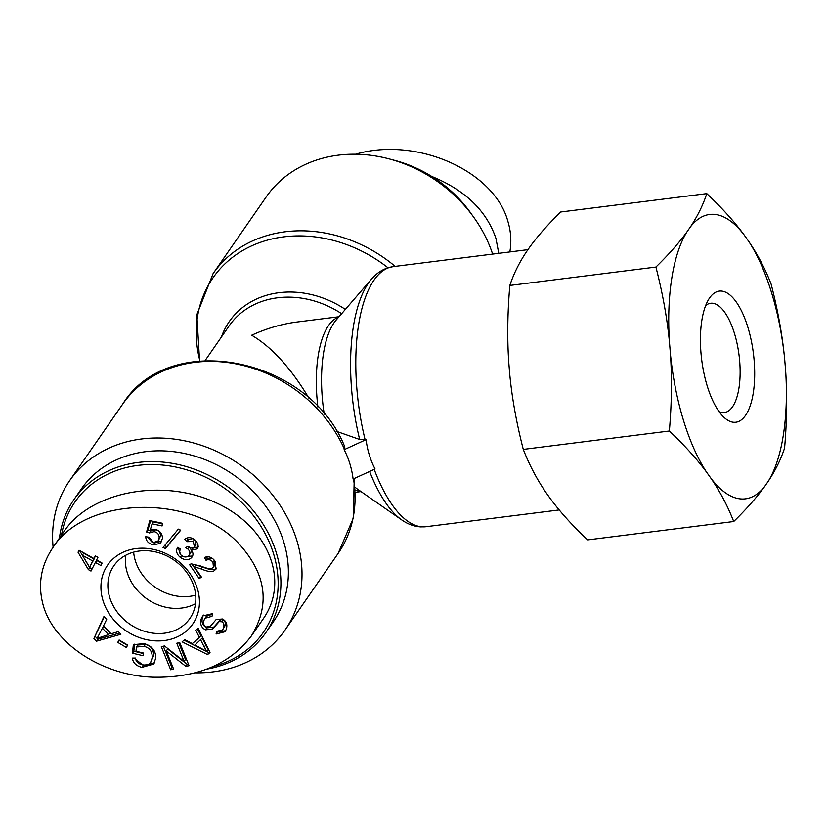 <?xml version="1.0" encoding="UTF-8"?>
<svg xmlns="http://www.w3.org/2000/svg" width="827" height="827" viewBox="0 0 827 827"><rect width="100%" height="100%" fill="white"/><g stroke="black" fill="none" stroke-linecap="round" stroke-linejoin="round"><path stroke-width="1.24" d="M344.125 449.681C348.808 458.685 351.795 468.475 353.098 479.04L375.044 468.981C370.362 459.967 367.374 450.177 366.072 439.623L344.125 449.681L344.394 446.477M336.589 431.363L359.662 439.478L366.072 439.623M53.114 547.216A131.069 110.28 34.7 0 1 69.561 480.776A131.069 110.28 34.7 0 1 240.109 464.764A131.069 110.28 34.7 0 1 285.036 630.06A131.069 110.28 34.7 0 1 195.265 672.827M309.195 398.593C290.99 368.16 271.814 347.04 251.666 335.235C266.718 328.381 281.8 323.977 296.924 322.034L339.018 316.741M395.151 266.377A131.069 110.28 -145.3 0 0 213.097 273.592L266.17 196.991A131.069 110.28 34.7 0 1 387.408 158.453A131.069 110.28 34.7 0 1 492.634 254.106M392.422 159.807A116.752 98.237 34.7 0 1 472.103 215.02M498.764 253.341L495.942 238.414C486.534 210.74 465.125 190.086 431.725 176.451M355.558 154.225C416.343 136.259 494.184 170.775 507.861 221.264C510.962 231.508 511.624 241.732 509.845 251.946M195.699 595.14A46.033 38.735 34.7 0 1 133.643 552.147M195.554 603.638A46.033 38.735 34.7 0 1 147.103 598.996A46.033 38.735 34.7 0 1 125.745 555.268A46.033 38.735 34.7 0 0 127.193 572.449A46.033 38.735 34.7 0 0 195.554 603.638M61.508 535.09A114.55 96.377 34.7 0 1 138.047 465.384A114.55 96.377 34.7 0 1 271.442 547.608A114.55 96.377 34.7 0 1 213.211 666.469M206.781 669.126A116.752 98.237 -145.3 0 0 265.808 632.676A116.752 98.237 -145.3 0 0 257.166 515.562A116.752 98.237 -145.3 0 0 138.13 462.448A116.752 98.237 -145.3 0 0 73.872 499.694A116.752 98.237 -145.3 0 0 59.441 538.088M73.872 499.694L81.335 488.933A116.752 98.237 34.7 0 1 145.583 451.687A116.752 98.237 34.7 0 1 264.63 504.79A116.752 98.237 34.7 0 1 273.272 621.904L265.808 632.676M82.349 555.206L89.595 567.229L94.102 559.042L83.703 553.253L82.349 555.206L92.748 560.995L94.102 559.042M89.595 567.229L92.748 560.995M102.103 563.073L100.863 565.513L95.353 562.443L90.991 571.075L88.386 569.627L78.038 552.24L79.051 550.244L93.989 558.556L95.343 555.868L97.937 557.315L96.583 560.003L102.103 563.073M93.989 558.556L95.622 556.023M78.038 552.24L79.32 550.389M88.386 569.627L89.74 567.673L79.526 550.503M92.055 568.955L89.74 567.673M95.353 562.443L96.707 560.489L101.938 563.394M180.627 554.524L178.094 547.608M188.97 555.382C190.499 553.16 190.055 550.978 187.636 548.849L185.641 547.681L187.822 546.389C190.324 548.363 192.526 548.518 194.428 546.843L193.229 541.489L186.912 541.654L184.679 539.287C187.812 536.971 191.12 537.116 194.603 539.721C198.18 542.977 198.987 546.047 197.033 548.942L191.295 550.182C193.394 552.705 193.528 555.124 191.709 557.46C188.701 560.499 184.886 560.468 180.286 557.357C176.575 554.152 175.696 550.813 177.65 547.34L180.431 549.056C179.159 551.888 179.593 554.069 181.733 555.63C184.514 557.501 186.933 557.419 188.97 555.382L190.324 553.418C191.854 551.196 191.409 549.025 188.99 546.895M192.598 556.013L183.573 556.654M191.295 550.182L192.66 548.229L198.387 546.978M186.912 541.654L188.277 539.7L186.747 538.088M192.836 538.584L188.277 539.7M195.792 544.89L195.813 540.827M161.803 541.158L154.69 542.905L152.768 542.347M151.744 541.892L147.423 536.961M153.326 544.869C148.571 543.67 146.028 540.961 145.697 536.733L148.943 537.168L153.471 542.533L158.277 540.827L159.166 537.995C159.218 534.593 157.554 532.474 154.173 531.637L149.439 532.929L146.575 531.978L149.811 520.617L162.288 523.222L162.102 525.941L152.096 523.842L150.318 529.756L155.166 529.311C159.942 530.603 162.371 533.642 162.464 538.418L160.097 543.442L153.326 544.869L154.69 542.905M152.096 523.842L153.45 521.889L162.257 523.729M146.575 531.978L147.93 530.014L150.566 520.772M149.439 532.929L150.803 530.975L147.93 530.014M158.277 540.827L160.531 536.041C160.572 532.64 158.908 530.51 155.528 529.673L150.803 530.975M102.383 628.189L97.11 638.403L108.544 634.629L109.898 632.665L103.737 626.225L102.383 628.189L108.544 634.629M118.375 631.601L120.918 634.257L96.521 641.194L93.927 638.475L103.954 616.528L106.683 619.382L103.509 625.884L111.107 633.823L118.375 631.601M93.927 638.475L104.264 616.849M96.521 641.194L97.875 639.24L95.281 636.521M119.739 633.017L97.875 639.24M135.99 651.252L143.34 652.999L143.061 655.708L132.475 653.185L133.343 644.698L144.074 643.582C152.158 645.949 156.024 650.87 155.652 658.364L153.605 664.091L141.893 667.348C136.228 665.942 133.044 662.861 132.361 658.096L135.411 658.054C135.959 661.528 138.202 663.761 142.141 664.743C146.658 665.518 149.542 664.65 150.793 662.127L153.574 655.79C153.781 649.526 151.031 645.732 145.335 644.409L137.789 645.05L136.434 647.003L135.99 651.252M151.889 660.546L150.669 662.324L152.22 657.744C152.426 651.48 149.677 647.696 143.981 646.373L136.434 647.003M154.256 663.037L143.247 665.394L134.17 658.075M132.475 653.185L133.829 651.221L134.553 644.192M143.288 653.485L133.829 651.221M219.217 621.584L212.622 628.965L205.437 629.833C201.178 627.528 199.783 623.847 201.261 618.782L202.708 615.939L212.746 613.572L212.001 616.311L205.013 618.255L204.124 619.95C203.049 623.455 203.731 625.812 206.192 627.042L210.492 626.132L216.147 619.557L222.453 618.989C226.474 621.139 227.725 624.623 226.216 629.43L225.016 631.735L216.074 634.02L216.85 631.259L222.535 629.916L223.393 628.251C224.437 624.861 223.859 622.69 221.657 621.759L219.217 621.584L220.571 619.63L213.976 627L206.802 627.869C202.532 625.574 201.137 621.894 202.615 616.818L203.421 615.04M222.535 629.916L224.748 626.297C225.792 622.907 225.213 620.736 223.011 619.795L220.571 619.63M216.074 634.02L217.594 631.487M225.647 630.691L217.429 632.066M212.591 614.12L206.368 616.291L205.013 618.255M194.955 645.029L206.895 651.531L208.249 649.577L202.129 638.124L194.955 645.029L202.129 638.124M206.895 651.531L204.29 647.169L205.644 645.215M204.29 647.169L200.775 640.077M195.751 630.267L198.149 628.231L210.006 652.503L207.556 654.591L182.126 641.845L184.71 639.643L192.278 643.613L199.452 637.514L195.751 630.267M199.452 637.514L200.806 635.56L197.395 628.871M207.556 654.591L208.911 652.627L184.08 640.181M209.727 651.934L208.911 652.627M176.771 643.241L179.728 642.589L189.073 665.694L185.91 666.397L166.289 650.973L173.629 669.115L170.672 669.767L161.327 646.652L164.49 645.949L184.111 661.383L176.771 643.241M184.111 661.383L185.465 659.429L178.746 642.806M170.672 669.767L172.037 667.813L163.301 646.218M173.019 667.596L172.037 667.813M166.289 650.973L167.643 649.009L187.264 664.443L185.91 666.397M188.463 664.174L187.264 664.443M119.109 639.984L127.689 645.091L126.345 647.489L117.775 642.383L119.109 639.984M117.775 642.383L119.305 640.098M127.503 645.422L119.129 640.429M165.39 548.58L163.033 547.474L178.332 529.115L180.689 530.221L165.39 548.58L166.744 546.626L164.583 545.613M180.493 530.128L166.744 546.626M194.376 566.857L201.54 577.256L199.121 578.497L189.466 564.469L191.419 563.88L200.775 566.03C207.029 568.573 210.833 569.276 212.177 568.128L213.418 567.084L212.973 562.319C211.081 559.734 208.755 559.062 206.016 560.272L204.434 557.45C208.652 555.92 212.198 557.212 215.092 561.316L215.95 569.162L213.966 570.847C212.394 572.377 208.115 571.746 201.137 568.945L194.376 566.857L195.73 564.903L202.491 566.991C209.469 569.793 213.748 570.423 215.33 568.893L216.509 568.097M206.016 560.272L207.37 558.318L206.564 556.881M213.418 567.084L214.772 565.12L214.038 559.962M212.622 558.607L207.37 558.318M199.121 578.497L200.475 576.543L191.75 563.859M197.384 588.617A51.77 43.552 -145.3 0 0 114.405 557.698A51.77 43.552 -145.3 0 0 138.76 637.369A51.77 43.552 -145.3 0 0 197.384 588.617M52.514 548.074L64.392 530.934C91.063 491.693 161.368 478.13 214.327 501.999C267.679 525.279 290.546 580.172 263.079 619.061L251.212 636.19C270.584 604.651 266.346 573.69 238.486 543.308C191.978 493.378 84.736 495.952 52.577 548.115C40.678 566.071 37.608 585.289 43.355 605.788C54.386 644.088 102.166 675.401 152.799 677.189C196.867 678.078 229.668 664.412 251.201 636.19M194.035 586.808A46.24 38.91 34.7 0 1 190.014 618.265A46.24 38.91 34.7 0 1 129.715 624.096A46.24 38.91 34.7 0 1 113.992 565.596A46.24 38.91 34.7 0 1 157.233 552.333A46.24 38.91 34.7 0 1 194.035 586.808M705.7 305.494A55.068 21.709 -97.2 0 1 710.631 303.271A55.068 21.709 -97.2 0 1 739.049 355.197A55.068 21.709 -97.2 0 1 724.39 412.549A55.068 21.709 -97.2 0 1 719.056 411.619M707.219 386.002A66.088 26.05 82.8 0 0 723.925 417.273A66.088 26.05 82.8 0 0 753.397 353.387A66.088 26.05 82.8 0 0 709.018 298.805A66.088 26.05 82.8 0 0 707.219 386.002M670.428 353.987A143.309 56.484 82.8 0 0 706.537 472.103C696.768 458.871 684.374 445.174 669.363 431.012C671.71 403.741 672.062 378.063 670.428 353.987L669.467 342.244C667.151 318.25 662.634 293.192 655.904 267.059C668.733 254.53 679.039 242.859 686.834 232.046L690.483 226.794C697.606 216.064 703.043 205.003 706.796 193.621C721.806 207.784 734.2 221.481 743.969 234.703L748.58 241.184C757.677 254.499 765.192 268.806 771.126 284.116C777.856 310.249 782.373 335.307 784.689 359.3L785.65 371.044C787.283 395.12 786.932 420.798 784.585 448.069C780.833 459.461 775.395 470.511 768.273 481.242L764.634 486.493C756.839 497.306 746.523 508.977 733.704 521.517C727.76 506.196 720.245 491.889 711.148 478.585L706.537 472.103M711.148 478.585A143.309 56.484 82.8 0 0 764.634 486.493M768.273 481.242A143.309 56.484 82.8 0 0 785.65 371.044M784.689 359.3A143.309 56.484 82.8 0 0 748.58 241.184M743.969 234.703A143.309 56.484 82.8 0 0 690.483 226.794M686.834 232.046A143.309 56.484 82.8 0 0 669.467 342.244M706.796 193.621L560.716 212.001C547.898 224.53 537.581 236.202 529.787 247.015L526.148 252.276C519.025 262.996 513.588 274.057 509.835 285.449C507.489 312.72 507.137 338.398 508.77 362.474L509.732 374.207C512.037 398.2 516.555 423.269 523.284 449.392C529.228 464.702 536.744 479.019 545.841 492.323L550.451 498.805C560.22 512.037 572.615 525.724 587.625 539.897L733.704 521.517M523.284 449.392L669.363 431.012M509.835 285.449L655.904 267.059M369.638 471.452A128.743 50.736 82.8 0 0 401.757 519.935C407.742 524.153 414.058 526.468 420.716 526.892L425.988 526.706A131.069 51.656 -97.2 0 1 374.197 469.374M365.12 439.737A131.069 51.656 -97.2 0 1 393.259 266.614L527.957 249.661M344.445 449.216A131.069 110.28 -145.3 0 0 237.339 364.149A131.069 110.28 -145.3 0 0 122.634 404.176C169.142 328.939 309.68 357.212 344.849 447.045M354.235 478.523L353.294 518.198L338.109 553.459A131.069 110.28 -145.3 0 0 353.47 478.864M393.259 266.614L388.09 267.741C381.754 269.798 376.202 273.613 371.457 279.185A128.743 50.736 82.8 0 0 359.662 439.478M324.246 414.172A90.443 35.644 -97.2 0 1 336.196 319.997L371.457 279.185M317.899 407.049A88.117 34.734 -97.2 0 1 338.729 317.072M401.757 519.935L357.491 489.129A90.443 35.644 -97.2 0 1 355.279 487.434M355.445 489.998A88.117 34.734 82.8 0 0 360.665 491.341M345.355 309.401A90.443 76.094 -145.3 0 0 221.44 336.982M199.896 360.83A128.743 108.316 34.7 0 1 248.865 247.201A128.743 108.316 34.7 0 1 387.977 267.772M205.199 360.427L229.131 325.89A88.117 74.141 34.7 0 1 341.644 313.691M180.286 557.357L181.578 555.496M193.229 541.489L194.5 539.649M187.636 548.849L188.856 547.092M160.097 543.442L161.461 541.489M154.173 531.637L155.528 529.673M159.166 537.995L160.531 536.041M143.981 646.373L145.335 644.409M152.22 657.744L153.574 655.79M141.893 667.348L143.247 665.394M201.261 618.782L202.615 616.818M205.437 629.833L206.802 627.869M212.622 628.965L213.976 627M221.657 621.759L223.011 619.795M223.393 628.251L224.748 626.297M201.137 568.945L202.491 566.991M213.966 570.847L215.33 568.893M212.973 562.319L214.327 560.355M425.988 526.706L559.197 509.939M285.036 630.06L338.109 553.459M69.561 480.776L122.634 404.176M355.548 492.272L361.017 491.589M213.097 273.592L196.826 314.767L199.576 360.861M195.968 544.652L194.603 546.606"/></g></svg>

